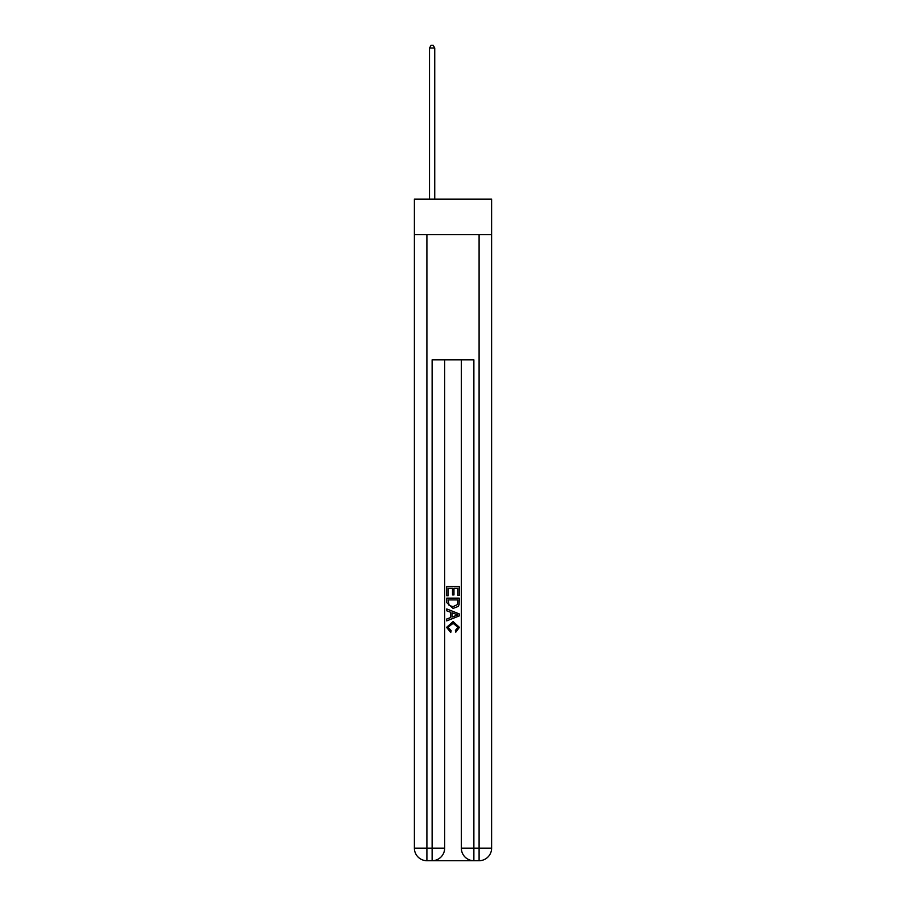 <?xml version="1.0" encoding="UTF-8"?>
<svg xmlns="http://www.w3.org/2000/svg" width="906" height="906" viewBox="0 0 906 906"><rect width="100%" height="100%" fill="white"/><g stroke="black" fill="none" stroke-linecap="round" stroke-linejoin="round"><path stroke-width="1.36" d="M491.607 234.597L491.607 199.116L414.393 199.116L414.393 234.597L491.607 234.597L491.607 848.175L479.093 848.175L479.093 234.597M433.068 860.7L472.932 860.7M473.872 860.7L473.872 848.175L461.347 848.175A12.525 12.525 0 0 0 473.872 860.7L479.093 860.7L479.093 848.175L473.872 848.175L473.872 359.818L432.128 359.818L432.128 848.175L414.393 848.175L414.393 234.597M444.653 359.818L444.653 848.175A12.525 12.525 0 0 1 432.128 860.7L426.907 860.7A12.525 12.525 0 0 1 414.393 848.175M461.347 848.175L461.347 359.818M479.093 860.7A12.525 12.525 0 0 0 491.607 848.175M446.737 595.729L446.737 586.578L459.263 586.578L459.263 595.412L457.813 595.412L457.813 588.345L453.963 588.345L453.963 594.925L452.513 594.925L452.513 588.345L448.187 588.345L448.187 595.729L446.737 595.729M446.737 602.626L446.737 598.141L459.263 598.141L459.082 604.63L458.187 606.454L453.068 608.413L446.737 602.626M448.187 599.908L449.07 605.446L453.091 606.646L457.553 604.506L457.813 599.908L448.187 599.908M446.737 610.814L446.737 608.945L459.263 613.917L459.263 615.91L446.737 620.882L446.737 619.002L450.588 617.586L450.588 612.241L446.737 610.814M455.503 614.053L452.037 612.773L452.037 617.054L457.813 614.914L455.503 614.053M448.028 627.212L451.154 630.723L450.746 632.49L446.579 627.382L453.091 621.573L459.421 627.348L455.786 632.173L455.401 630.406L457.972 627.258L453.102 623.339L448.028 627.212M434.744 199.116L434.744 48.018L429.523 48.018L429.523 199.116M429.523 48.018L431.086 45.3L433.17 45.3L434.744 48.018M426.907 234.597L426.907 860.7M444.653 848.175L432.128 848.175L432.128 860.7"/></g></svg>
